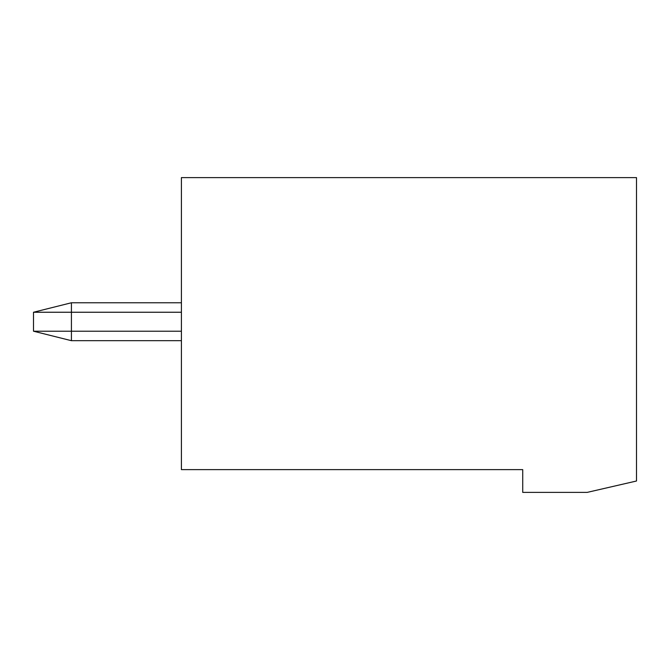 <?xml version="1.0" encoding="UTF-8"?>
<svg xmlns="http://www.w3.org/2000/svg" width="670" height="670" viewBox="0 0 670 670"><rect width="100%" height="100%" fill="white"/><g stroke="black" fill="none" stroke-linecap="round" stroke-linejoin="round"><path stroke-width="1" d="M636.5 230.706L636.5 196.578L636.5 230.706M636.5 177.617L636.5 481.01L587.196 492.383L522.726 492.383L522.726 469.628L181.403 469.628L181.403 177.617L636.5 177.617M71.422 340.687L33.5 331.206L33.5 312.245L71.422 302.765L71.422 340.687L181.403 340.687M71.422 302.765L181.403 302.765M33.5 331.206L181.403 331.206M33.5 312.245L181.403 312.245"/></g></svg>
